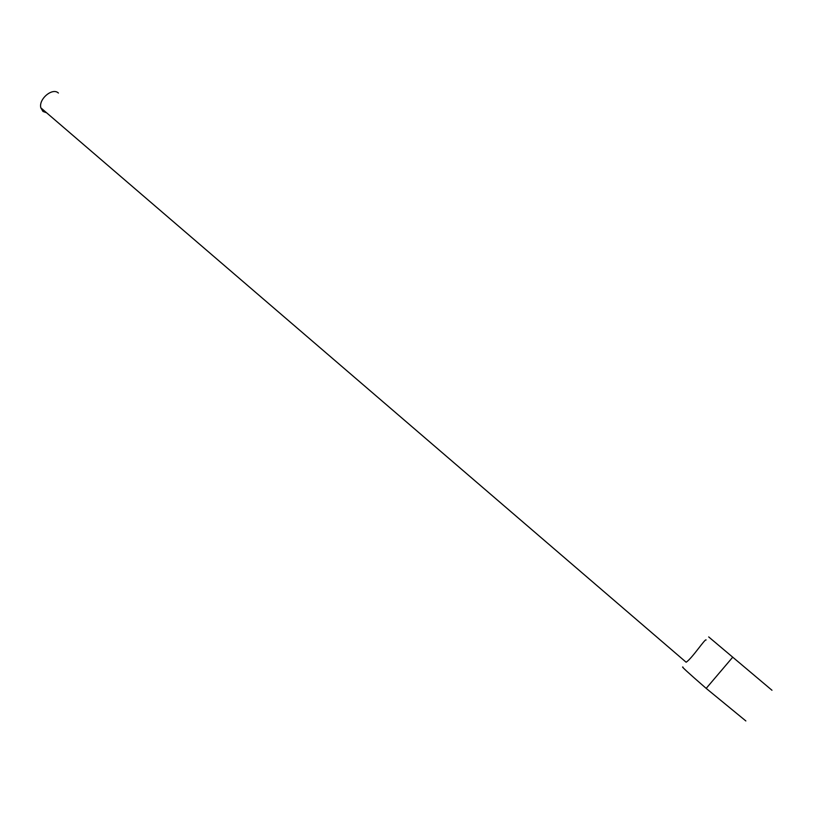<?xml version="1.0" encoding="UTF-8"?>
<svg xmlns="http://www.w3.org/2000/svg" width="813" height="813" viewBox="0 0 813 813"><rect width="100%" height="100%" fill="white"/><g stroke="black" fill="none" stroke-linecap="round" stroke-linejoin="round"><path stroke-width="1.22" d="M771.974 690.257L708.692 636.925M745.856 720.948L706.182 688.387C688.276 672.829 680.552 665.745 683.011 667.138M46.615 112.794L42.967 111.452L40.833 107.834C38.414 99.105 52.51 87.265 58.404 93.038M40.833 107.834L686.121 662.219C692.219 658.347 705.206 638.276 706.121 639.943M732.767 657.138L706.182 688.387"/></g></svg>
